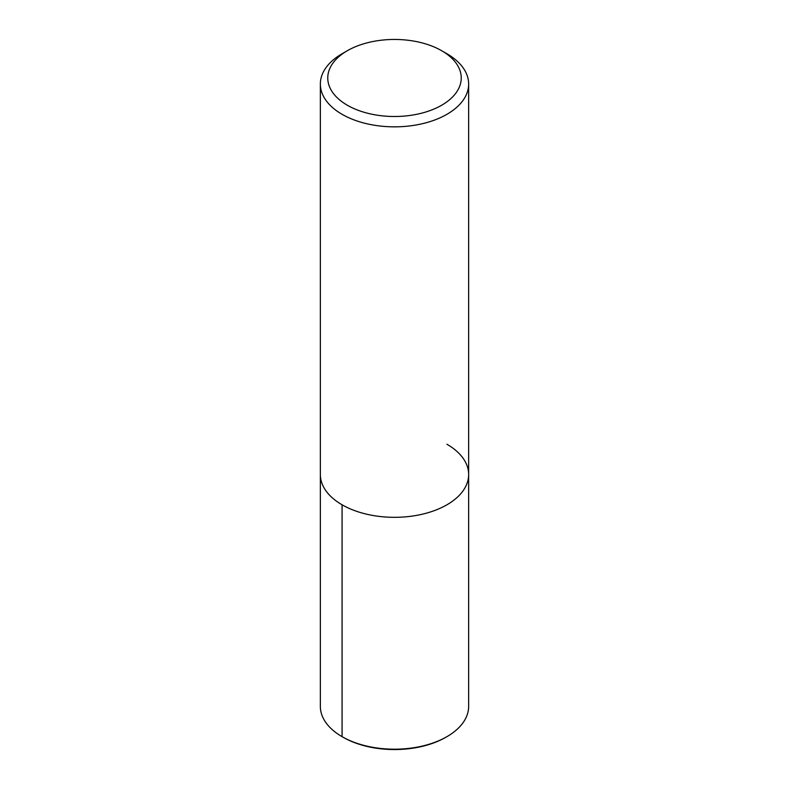 <?xml version="1.0" encoding="UTF-8"?>
<svg xmlns="http://www.w3.org/2000/svg" width="789" height="789" viewBox="0 0 789 789"><rect width="100%" height="100%" fill="white"/><g stroke="black" fill="none" stroke-linecap="round" stroke-linejoin="round"><path stroke-width="1.18" d="M441.682 50.733L446.929 53.76A74.146 42.803 180 0 1 468.646 84.028A74.146 42.803 180 0 1 394.5 126.842A74.146 42.803 180 0 1 320.354 84.028A74.146 42.803 180 0 1 342.071 53.76L347.318 50.733A66.73 38.523 180 0 1 441.682 50.733L441.682 50.733A66.73 38.523 180 0 1 441.682 105.223A66.73 38.523 180 0 1 347.318 105.223A66.73 38.523 180 0 1 347.308 50.733M446.929 444.246A74.146 42.803 180 0 1 468.646 474.514A74.146 42.803 180 0 1 394.5 517.328A74.146 42.803 180 0 1 320.354 474.514L320.354 84.028M468.646 84.028L468.646 474.514A74.146 42.803 180 0 1 394.5 517.328A74.146 42.803 180 0 1 320.354 474.514L320.354 706.392A74.146 42.803 180 0 0 342.071 736.66L342.071 504.782M468.646 474.514L468.646 706.392A74.146 42.803 180 0 1 446.929 736.66A74.146 42.803 180 0 1 342.071 736.66L343.116 737.261L342.071 736.66M446.929 736.66L445.884 737.261A72.667 41.955 180 0 1 343.116 737.261"/></g></svg>
